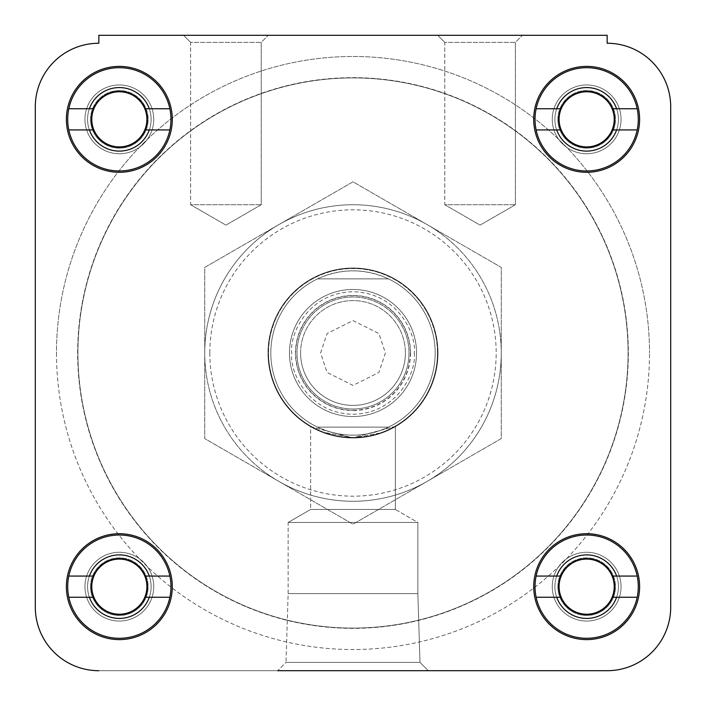 <?xml version="1.0" encoding="UTF-8"?>
<svg xmlns="http://www.w3.org/2000/svg" width="706" height="706" viewBox="0 0 706 706"><rect width="100%" height="100%" fill="white"/><g stroke="black" fill="none" stroke-linecap="round" stroke-linejoin="round"><path stroke-width="0.53" stroke-dasharray="3.53 2.65" d="M554.89 586.66A31.77 31.77 0 0 1 586.66 554.89A31.77 31.77 0 0 1 618.43 586.66A31.77 31.77 0 0 1 586.66 618.43A31.77 31.77 0 0 1 554.89 586.66A31.77 31.77 0 0 1 586.66 554.89A31.77 31.77 0 0 1 618.43 586.66A31.77 31.77 0 0 1 586.66 618.43A31.77 31.77 0 0 1 554.89 586.66A31.77 31.77 0 0 0 586.66 618.43A31.77 31.77 0 0 0 618.43 586.66A31.77 31.77 0 0 0 586.66 554.89A31.77 31.77 0 0 0 554.89 586.66A31.77 31.77 0 0 1 586.66 554.89A31.77 31.77 0 0 1 618.43 586.66A31.77 31.77 0 0 0 586.66 554.89A31.77 31.77 0 0 0 554.89 586.66A31.77 31.77 0 0 1 586.66 554.89A31.77 31.77 0 0 1 618.43 586.66A31.77 31.77 0 0 0 586.66 554.89A31.77 31.77 0 0 0 554.89 586.66A31.77 31.77 0 0 0 586.66 618.43A31.77 31.77 0 0 0 618.43 586.66A31.77 31.77 0 0 1 586.66 618.43A31.77 31.77 0 0 1 554.89 586.66A31.77 31.77 0 0 0 586.66 618.43A31.77 31.77 0 0 0 618.43 586.66A31.77 31.77 0 0 1 586.66 618.43A31.77 31.77 0 0 1 554.89 586.66M558.711 586.66A27.949 27.949 0 0 1 586.66 558.711A27.949 27.949 0 0 1 614.608 586.66A27.949 27.949 0 0 1 586.66 614.608A27.949 27.949 0 0 1 558.711 586.66A27.949 27.949 0 0 1 586.66 558.711A27.949 27.949 0 0 1 614.608 586.66A27.949 27.949 0 0 1 586.66 614.608A27.949 27.949 0 0 1 558.711 586.66A27.949 27.949 0 0 0 586.66 614.608A27.949 27.949 0 0 0 614.608 586.66A27.949 27.949 0 0 0 586.66 558.711A27.949 27.949 0 0 0 558.711 586.66M87.57 586.66A31.77 31.77 0 0 1 119.34 554.89A31.77 31.77 0 0 1 151.11 586.66A31.77 31.77 0 0 1 119.34 618.43A31.77 31.77 0 0 1 87.57 586.66A31.77 31.77 0 0 1 119.34 554.89A31.77 31.77 0 0 1 151.11 586.66A31.77 31.77 0 0 1 119.34 618.43A31.77 31.77 0 0 1 87.57 586.66A31.77 31.77 0 0 0 119.34 618.43A31.77 31.77 0 0 0 151.11 586.66A31.77 31.77 0 0 0 119.34 554.89A31.77 31.77 0 0 0 87.57 586.66A31.77 31.77 0 0 1 119.34 554.89A31.77 31.77 0 0 1 151.11 586.66A31.77 31.77 0 0 0 119.34 554.89A31.77 31.77 0 0 0 87.57 586.66A31.77 31.77 0 0 1 119.34 554.89A31.77 31.77 0 0 1 151.11 586.66A31.77 31.77 0 0 0 119.34 554.89A31.77 31.77 0 0 0 87.57 586.66A31.77 31.77 0 0 0 119.34 618.43A31.77 31.77 0 0 0 151.11 586.66A31.77 31.77 0 0 1 119.34 618.43A31.77 31.77 0 0 1 87.57 586.66A31.77 31.77 0 0 0 119.34 618.43A31.77 31.77 0 0 0 151.11 586.66A31.77 31.77 0 0 1 119.34 618.43A31.77 31.77 0 0 1 87.57 586.66M91.392 586.66A27.949 27.949 0 0 1 119.34 558.711A27.949 27.949 0 0 1 147.289 586.66A27.949 27.949 0 0 1 119.34 614.608A27.949 27.949 0 0 1 91.392 586.66A27.949 27.949 0 0 1 119.34 558.711A27.949 27.949 0 0 1 147.289 586.66A27.949 27.949 0 0 1 119.34 614.608A27.949 27.949 0 0 1 91.392 586.66A27.949 27.949 0 0 0 119.34 614.608A27.949 27.949 0 0 0 147.289 586.66A27.949 27.949 0 0 0 119.34 558.711A27.949 27.949 0 0 0 91.392 586.66M87.57 119.34A31.77 31.77 0 0 1 119.34 87.57A31.77 31.77 0 0 1 151.11 119.34A31.77 31.77 0 0 1 119.34 151.11A31.77 31.77 0 0 1 87.57 119.34A31.77 31.77 0 0 1 119.34 87.57A31.77 31.77 0 0 1 151.11 119.34A31.77 31.77 0 0 1 119.34 151.11A31.77 31.77 0 0 1 87.57 119.34A31.77 31.77 0 0 0 119.34 151.11A31.77 31.77 0 0 0 151.11 119.34A31.77 31.77 0 0 0 119.34 87.57A31.77 31.77 0 0 0 87.57 119.34A31.77 31.77 0 0 1 119.34 87.57A31.77 31.77 0 0 1 151.11 119.34A31.77 31.77 0 0 0 119.34 87.57A31.77 31.77 0 0 0 87.57 119.34A31.77 31.77 0 0 1 119.34 87.57A31.77 31.77 0 0 1 151.11 119.34A31.77 31.77 0 0 0 119.34 87.57A31.77 31.77 0 0 0 87.57 119.34A31.77 31.77 0 0 0 119.34 151.11A31.77 31.77 0 0 0 151.11 119.34A31.77 31.77 0 0 1 119.34 151.11A31.77 31.77 0 0 1 87.57 119.34A31.77 31.77 0 0 0 119.34 151.11A31.77 31.77 0 0 0 151.11 119.34A31.77 31.77 0 0 1 119.34 151.11A31.77 31.77 0 0 1 87.57 119.34M91.392 119.34A27.949 27.949 0 0 1 119.34 91.392A27.949 27.949 0 0 1 147.289 119.34A27.949 27.949 0 0 1 119.34 147.289A27.949 27.949 0 0 1 91.392 119.34A27.949 27.949 0 0 1 119.34 91.392A27.949 27.949 0 0 1 147.289 119.34A27.949 27.949 0 0 1 119.34 147.289A27.949 27.949 0 0 1 91.392 119.34A27.949 27.949 0 0 0 119.34 147.289A27.949 27.949 0 0 0 147.289 119.34A27.949 27.949 0 0 0 119.34 91.392A27.949 27.949 0 0 0 91.392 119.34M554.89 119.34A31.77 31.77 0 0 1 586.66 87.57A31.77 31.77 0 0 1 618.43 119.34A31.77 31.77 0 0 1 586.66 151.11A31.77 31.77 0 0 1 554.89 119.34A31.77 31.77 0 0 1 586.66 87.57A31.77 31.77 0 0 1 618.43 119.34A31.77 31.77 0 0 1 586.66 151.11A31.77 31.77 0 0 1 554.89 119.34A31.77 31.77 0 0 0 586.66 151.11A31.77 31.77 0 0 0 618.43 119.34A31.77 31.77 0 0 0 586.66 87.57A31.77 31.77 0 0 0 554.89 119.34A31.77 31.77 0 0 1 586.66 87.57A31.77 31.77 0 0 1 618.43 119.34A31.77 31.77 0 0 0 586.66 87.57A31.77 31.77 0 0 0 554.89 119.34A31.77 31.77 0 0 1 586.66 87.57A31.77 31.77 0 0 1 618.43 119.34A31.77 31.77 0 0 0 586.66 87.57A31.77 31.77 0 0 0 554.89 119.34A31.77 31.77 0 0 0 586.66 151.11A31.77 31.77 0 0 0 618.43 119.34A31.77 31.77 0 0 1 586.66 151.11A31.77 31.77 0 0 1 554.89 119.34A31.77 31.77 0 0 0 586.66 151.11A31.77 31.77 0 0 0 618.43 119.34A31.77 31.77 0 0 1 586.66 151.11A31.77 31.77 0 0 1 554.89 119.34M558.711 119.34A27.949 27.949 0 0 1 586.66 91.392A27.949 27.949 0 0 1 614.608 119.34A27.949 27.949 0 0 1 586.66 147.289A27.949 27.949 0 0 1 558.711 119.34A27.949 27.949 0 0 1 586.66 91.392A27.949 27.949 0 0 1 614.608 119.34A27.949 27.949 0 0 1 586.66 147.289A27.949 27.949 0 0 1 558.711 119.34A27.949 27.949 0 0 0 586.66 147.289A27.949 27.949 0 0 0 614.608 119.34A27.949 27.949 0 0 0 586.66 91.392A27.949 27.949 0 0 0 558.711 119.34M310.64 426.662L352.982 437.976L383.005 432.504L395.36 426.662L382.961 432.513L353.018 437.976L310.64 426.662L310.64 509.45L288.145 522.44L288.145 593.622L286.001 662.404L419.999 662.404L428.295 670.7L277.705 670.7L428.295 670.7L277.705 670.7L428.295 670.7L419.999 662.404L286.001 662.404L277.705 670.7L428.295 670.7M444.78 42.36L437.72 35.3L522.44 35.3L437.72 35.3L522.44 35.3L437.72 35.3L444.78 42.36L444.78 204.74L515.38 204.74L444.78 204.74L515.38 204.74L444.78 204.74L480.08 225.126L515.38 204.74L515.38 42.36L522.44 35.3L515.38 42.36L444.78 42.36L515.38 42.36L515.38 204.74L480.08 225.126L444.78 204.74L444.78 42.36L515.38 42.36L444.78 42.36M190.62 42.36L183.56 35.3L268.28 35.3L183.56 35.3L268.28 35.3L183.56 35.3L190.62 42.36L190.62 204.74L261.22 204.74L190.62 204.74L261.22 204.74L190.62 204.74L225.92 225.126L261.22 204.74L261.22 42.36L268.28 35.3L261.22 42.36L190.62 42.36L261.22 42.36L261.22 204.74L225.92 225.126L190.62 204.74L190.62 42.36L261.22 42.36L190.62 42.36M278.87 481.395A148.26 148.26 0 0 1 204.74 353A148.26 148.26 0 0 0 353 501.26A148.26 148.26 0 0 0 501.26 353A148.26 148.26 0 0 1 278.87 481.395L353 524.196L204.74 438.594L204.74 267.406L353 181.804L501.26 267.406L501.26 438.594L353 524.196L501.26 438.594L501.26 267.406L353 181.804L204.74 267.406L204.74 438.594L278.87 481.395M628.084 353A275.084 275.084 0 0 1 353 628.084A275.084 275.084 0 0 1 77.916 353A275.084 275.084 0 0 1 353 77.916A275.084 275.084 0 0 1 628.084 353A275.084 275.084 0 0 1 353 628.084A275.084 275.084 0 0 1 77.916 353A275.084 275.084 0 0 1 353 77.916A275.084 275.084 0 0 1 628.084 353A275.084 275.084 0 0 0 353 77.916A275.084 275.084 0 0 0 77.916 353A275.084 275.084 0 0 0 353 628.084A275.084 275.084 0 0 0 628.084 353A275.084 275.084 0 0 0 353 77.916A275.084 275.084 0 0 0 77.916 353A275.084 275.084 0 0 0 353 628.084A275.084 275.084 0 0 0 628.084 353A275.084 275.084 0 0 1 353 628.084A275.084 275.084 0 0 1 77.916 353A275.084 275.084 0 0 0 353 628.084A275.084 275.084 0 0 0 628.084 353A275.084 275.084 0 0 0 353 77.916A275.084 275.084 0 0 0 77.916 353A275.084 275.084 0 0 1 353 77.916A275.084 275.084 0 0 1 628.084 353M395.36 426.662L395.36 509.45L310.64 509.45L395.36 509.45L417.855 522.44L288.145 522.44L417.855 522.44L417.855 593.622L288.145 593.622L417.855 593.622L419.999 662.404L286.001 662.404L277.705 670.7M209.823 353A143.177 143.177 0 0 0 353 496.177A143.177 143.177 0 0 0 496.177 353A143.177 143.177 0 0 0 353 209.823A143.177 143.177 0 0 0 209.823 353M268.024 353A84.976 84.976 0 0 1 353 268.024A84.976 84.976 0 0 1 437.976 353A84.976 84.976 0 0 1 353 437.976A84.976 84.976 0 0 1 268.024 353A84.976 84.976 0 0 1 353 268.024A84.976 84.976 0 0 1 437.976 353A84.976 84.976 0 0 1 353 437.976A84.976 84.976 0 0 1 268.024 353M670.7 106.782A63.54 63.54 0 0 0 607.16 43.242A63.54 63.54 0 0 1 670.7 106.782L670.7 607.16L670.7 106.782A63.54 63.54 0 0 0 607.16 43.242L607.16 35.3L98.84 35.3L98.84 43.242A63.54 63.54 0 0 0 35.3 106.782L35.3 607.16A63.54 63.54 0 0 0 98.84 670.7L607.16 670.7A63.54 63.54 0 0 0 670.7 607.16A63.54 63.54 0 0 1 607.16 670.7L98.84 670.7A63.54 63.54 0 0 1 35.3 607.16A63.54 63.54 0 0 0 98.84 670.7M98.84 43.242L98.84 35.3L607.16 35.3L607.16 43.242L607.16 35.3L98.84 35.3L98.84 43.242A63.54 63.54 0 0 0 35.3 106.782L35.3 607.16M427.13 224.605A148.26 148.26 0 0 1 501.26 353A148.26 148.26 0 0 0 353 204.74A148.26 148.26 0 0 0 204.74 353A148.26 148.26 0 0 1 427.13 224.605M56.48 353A296.52 296.52 0 0 0 353 649.52A296.52 296.52 0 0 0 649.52 353A296.52 296.52 0 0 1 353 649.52A296.52 296.52 0 0 1 56.48 353A296.52 296.52 0 0 1 353 56.48A296.52 296.52 0 0 1 649.52 353A296.52 296.52 0 0 0 353 56.48A296.52 296.52 0 0 0 56.48 353M77.66 353A275.34 275.34 0 0 1 353 77.66A275.34 275.34 0 0 1 628.34 353A275.34 275.34 0 0 1 353 628.34A275.34 275.34 0 0 1 77.66 353A275.34 275.34 0 0 1 353 77.66A275.34 275.34 0 0 1 628.34 353A275.34 275.34 0 0 1 353 628.34A275.34 275.34 0 0 1 77.66 353M172.29 586.66A52.95 52.95 0 0 0 119.34 533.71A52.95 52.95 0 0 0 66.39 586.66A52.95 52.95 0 0 0 119.34 639.61A52.95 52.95 0 0 0 172.29 586.66M639.61 586.66A52.95 52.95 0 0 0 586.66 533.71A52.95 52.95 0 0 0 533.71 586.66A52.95 52.95 0 0 0 586.66 639.61A52.95 52.95 0 0 0 639.61 586.66M639.61 119.34A52.95 52.95 0 0 0 586.66 66.39A52.95 52.95 0 0 0 533.71 119.34A52.95 52.95 0 0 0 586.66 172.29A52.95 52.95 0 0 0 639.61 119.34M172.29 119.34A52.95 52.95 0 0 0 119.34 66.39A52.95 52.95 0 0 0 66.39 119.34A52.95 52.95 0 0 0 119.34 172.29A52.95 52.95 0 0 0 172.29 119.34M84.949 586.66A34.4 34.4 0 0 1 119.34 552.26A34.4 34.4 0 0 1 153.74 586.66A34.4 34.4 0 0 0 119.34 552.26A34.4 34.4 0 0 0 84.949 586.66A34.4 34.4 0 0 0 119.34 621.051A34.4 34.4 0 0 0 153.74 586.66A34.4 34.4 0 0 1 119.34 621.051A34.4 34.4 0 0 1 84.949 586.66M552.26 586.66A34.4 34.4 0 0 1 586.66 552.26A34.4 34.4 0 0 1 621.051 586.66A34.4 34.4 0 0 0 586.66 552.26A34.4 34.4 0 0 0 552.26 586.66A34.4 34.4 0 0 0 586.66 621.051A34.4 34.4 0 0 0 621.051 586.66A34.4 34.4 0 0 1 586.66 621.051A34.4 34.4 0 0 1 552.26 586.66M552.26 119.34A34.4 34.4 0 0 1 586.66 84.949A34.4 34.4 0 0 1 621.051 119.34A34.4 34.4 0 0 0 586.66 84.949A34.4 34.4 0 0 0 552.26 119.34A34.4 34.4 0 0 0 586.66 153.74A34.4 34.4 0 0 0 621.051 119.34A34.4 34.4 0 0 1 586.66 153.74A34.4 34.4 0 0 1 552.26 119.34M84.949 119.34A34.4 34.4 0 0 1 119.34 84.949A34.4 34.4 0 0 1 153.74 119.34A34.4 34.4 0 0 0 119.34 84.949A34.4 34.4 0 0 0 84.949 119.34A34.4 34.4 0 0 0 119.34 153.74A34.4 34.4 0 0 0 153.74 119.34A34.4 34.4 0 0 1 119.34 153.74A34.4 34.4 0 0 1 84.949 119.34M417.855 593.622L353 593.622L417.855 593.622L419.999 662.404L286.001 662.404L288.145 593.622L353 593.622L288.145 593.622L288.145 522.44L417.855 522.44L417.855 593.622M417.855 522.44L288.145 522.44L310.64 509.45L395.36 509.45L417.855 522.44M437.72 353A84.72 84.72 0 0 0 353 268.28A84.72 84.72 0 0 0 268.28 353A84.72 84.72 0 0 1 353 268.28A84.72 84.72 0 0 1 437.72 353A84.72 84.72 0 0 1 353 437.72A84.72 84.72 0 0 1 268.28 353A84.72 84.72 0 0 0 353 437.72A84.72 84.72 0 0 0 437.72 353M395.36 509.45L310.64 509.45L310.64 426.371L323.039 432.248L352.982 437.72L395.36 426.371L395.36 509.45M607.16 670.7A63.54 63.54 0 0 0 670.7 607.16M395.36 426.371L353.018 437.72L322.995 432.231L310.64 426.371M170.967 586.66A51.626 51.626 0 0 0 119.34 535.033A51.626 51.626 0 0 0 67.714 586.66A51.626 51.626 0 0 0 119.34 638.286A51.626 51.626 0 0 0 170.967 586.66M145.207 597.25L169.872 597.25M169.872 576.07L145.207 576.07M93.474 576.07L68.809 576.07M68.809 597.25L93.474 597.25M170.967 119.34A51.626 51.626 0 0 0 119.34 67.714A51.626 51.626 0 0 0 67.714 119.34A51.626 51.626 0 0 0 119.34 170.967A51.626 51.626 0 0 0 170.967 119.34M145.207 129.93L169.872 129.93M169.872 108.75L145.207 108.75M93.474 108.75L68.809 108.75M68.809 129.93L93.474 129.93M638.286 119.34A51.626 51.626 0 0 0 586.66 67.714A51.626 51.626 0 0 0 535.033 119.34A51.626 51.626 0 0 0 586.66 170.967A51.626 51.626 0 0 0 638.286 119.34M612.526 129.93L637.191 129.93M637.191 108.75L612.526 108.75M560.793 108.75L536.128 108.75M536.128 129.93L560.793 129.93M638.286 586.66A51.626 51.626 0 0 0 586.66 535.033A51.626 51.626 0 0 0 535.033 586.66A51.626 51.626 0 0 0 586.66 638.286A51.626 51.626 0 0 0 638.286 586.66M612.526 597.25L637.191 597.25M637.191 576.07L612.526 576.07M560.793 576.07L536.128 576.07M536.128 597.25L560.793 597.25M90.536 586.66A28.805 28.805 0 0 1 119.34 557.855A28.805 28.805 0 0 1 148.145 586.66A28.805 28.805 0 0 0 119.34 557.855A28.805 28.805 0 0 0 90.536 586.66A28.805 28.805 0 0 0 119.34 615.464A28.805 28.805 0 0 0 148.145 586.66A28.805 28.805 0 0 1 119.34 615.464A28.805 28.805 0 0 1 90.536 586.66M146.91 586.66A27.569 27.569 0 0 0 119.34 559.09A27.569 27.569 0 0 0 91.771 586.66A27.569 27.569 0 0 0 119.34 614.229A27.569 27.569 0 0 0 146.91 586.66M90.536 119.34A28.805 28.805 0 0 1 119.34 90.536A28.805 28.805 0 0 1 148.145 119.34A28.805 28.805 0 0 0 119.34 90.536A28.805 28.805 0 0 0 90.536 119.34A28.805 28.805 0 0 0 119.34 148.145A28.805 28.805 0 0 0 148.145 119.34A28.805 28.805 0 0 1 119.34 148.145A28.805 28.805 0 0 1 90.536 119.34M146.91 119.34A27.569 27.569 0 0 0 119.34 91.771A27.569 27.569 0 0 0 91.771 119.34A27.569 27.569 0 0 0 119.34 146.91A27.569 27.569 0 0 0 146.91 119.34M557.855 119.34A28.805 28.805 0 0 1 586.66 90.536A28.805 28.805 0 0 1 615.464 119.34A28.805 28.805 0 0 0 586.66 90.536A28.805 28.805 0 0 0 557.855 119.34A28.805 28.805 0 0 0 586.66 148.145A28.805 28.805 0 0 0 615.464 119.34A28.805 28.805 0 0 1 586.66 148.145A28.805 28.805 0 0 1 557.855 119.34M614.229 119.34A27.569 27.569 0 0 0 586.66 91.771A27.569 27.569 0 0 0 559.09 119.34A27.569 27.569 0 0 0 586.66 146.91A27.569 27.569 0 0 0 614.229 119.34M557.855 586.66A28.805 28.805 0 0 1 586.66 557.855A28.805 28.805 0 0 1 615.464 586.66A28.805 28.805 0 0 0 586.66 557.855A28.805 28.805 0 0 0 557.855 586.66A28.805 28.805 0 0 0 586.66 615.464A28.805 28.805 0 0 0 615.464 586.66A28.805 28.805 0 0 1 586.66 615.464A28.805 28.805 0 0 1 557.855 586.66M614.229 586.66A27.569 27.569 0 0 0 586.66 559.09A27.569 27.569 0 0 0 559.09 586.66A27.569 27.569 0 0 0 586.66 614.229A27.569 27.569 0 0 0 614.229 586.66M409.003 353A56.003 56.003 0 0 1 353 409.003A56.003 56.003 0 0 1 296.997 353A56.003 56.003 0 0 0 353 409.003A56.003 56.003 0 0 0 409.003 353A56.003 56.003 0 0 0 353 296.997A56.003 56.003 0 0 0 296.997 353A56.003 56.003 0 0 1 353 296.997A56.003 56.003 0 0 1 409.003 353A56.003 56.003 0 0 0 353 296.997A56.003 56.003 0 0 0 296.997 353M300.597 353A52.403 52.403 0 0 1 353 300.597A52.403 52.403 0 0 1 405.403 353A52.403 52.403 0 0 0 353 300.597A52.403 52.403 0 0 0 300.597 353A52.403 52.403 0 0 0 353 405.403A52.403 52.403 0 0 0 405.403 353A52.403 52.403 0 0 1 353 405.403A52.403 52.403 0 0 1 300.597 353A52.403 52.403 0 0 0 353 405.403A52.403 52.403 0 0 0 405.403 353M437.464 353A84.464 84.464 0 0 1 353 437.464A84.464 84.464 0 0 1 268.536 353A84.464 84.464 0 0 0 353 437.464A84.464 84.464 0 0 0 437.464 353A84.464 84.464 0 0 0 353 268.536A84.464 84.464 0 0 0 268.536 353A84.464 84.464 0 0 1 353 268.536A84.464 84.464 0 0 1 437.464 353M435.178 353A82.178 82.178 0 0 0 353 270.822A82.178 82.178 0 0 0 270.822 353A82.178 82.178 0 0 0 353 435.178A82.178 82.178 0 0 0 388.468 278.87C364.825 268.218 341.175 268.218 317.532 278.87A82.178 82.178 0 0 0 317.532 427.13C341.175 437.782 364.825 437.782 388.468 427.13A82.178 82.178 0 0 0 435.178 353M289.46 353A63.54 63.54 0 0 0 353 416.54A63.54 63.54 0 0 0 416.54 353A63.54 63.54 0 0 0 353 289.46A63.54 63.54 0 0 0 289.46 353A63.54 63.54 0 0 0 353 416.54A63.54 63.54 0 0 0 416.54 353A63.54 63.54 0 0 0 353 289.46A63.54 63.54 0 0 0 289.46 353M353 410.292A57.292 57.292 0 0 0 410.292 353A57.292 57.292 0 0 0 353 295.708A57.292 57.292 0 0 0 295.708 353A57.292 57.292 0 0 0 353 410.292M388.468 278.87L317.532 278.87L388.468 278.87M317.532 427.13L388.468 427.13L317.532 427.13M414.254 353C416.716 370.915 398.334 413.416 353 414.254C307.666 413.416 289.284 370.915 291.746 353C289.284 335.085 307.666 292.584 353 291.746C398.334 292.584 416.716 335.085 414.254 353M320.595 353L327.072 333.559L353 320.595L378.928 333.559L385.405 353L378.928 372.441L353 385.405L327.072 372.441L320.595 353M410.539 353A57.539 57.539 0 0 1 353 410.539A57.539 57.539 0 0 1 295.461 353A57.539 57.539 0 0 1 353 295.461A57.539 57.539 0 0 1 410.539 353"/><path stroke-width="1.06" d="M670.7 607.16L670.7 106.782L670.7 607.16A63.54 63.54 0 0 1 607.16 670.7L277.705 670.7M428.295 670.7L607.16 670.7M98.84 43.242A63.54 63.54 0 0 0 35.3 106.782L35.3 607.16L35.3 106.782A63.54 63.54 0 0 1 98.84 43.242L98.84 35.3L607.16 35.3L607.16 43.242A63.54 63.54 0 0 1 670.7 106.782M172.29 586.66A52.95 52.95 0 0 0 119.34 533.71A52.95 52.95 0 0 0 66.39 586.66A52.95 52.95 0 0 0 119.34 639.61A52.95 52.95 0 0 0 172.29 586.66M639.61 586.66A52.95 52.95 0 0 0 586.66 533.71A52.95 52.95 0 0 0 533.71 586.66A52.95 52.95 0 0 0 586.66 639.61A52.95 52.95 0 0 0 639.61 586.66M639.61 119.34A52.95 52.95 0 0 0 586.66 66.39A52.95 52.95 0 0 0 533.71 119.34A52.95 52.95 0 0 0 586.66 172.29A52.95 52.95 0 0 0 639.61 119.34M172.29 119.34A52.95 52.95 0 0 0 119.34 66.39A52.95 52.95 0 0 0 66.39 119.34A52.95 52.95 0 0 0 119.34 172.29A52.95 52.95 0 0 0 172.29 119.34M98.84 670.7A63.54 63.54 0 0 1 35.3 607.16M169.872 576.07A51.626 51.626 0 0 1 119.34 638.286A51.626 51.626 0 0 1 68.809 576.07A51.626 51.626 0 0 1 169.872 576.07L145.207 576.07A27.949 27.949 0 0 1 119.34 614.608A27.949 27.949 0 0 1 93.474 576.07A27.949 27.949 0 0 1 145.207 576.07M169.872 597.25L149.293 597.25A31.77 31.77 0 0 1 89.388 597.25L68.809 597.25M149.293 597.25L145.207 597.25M68.809 576.07L89.388 576.07A31.77 31.77 0 0 1 149.293 576.07M89.388 576.07L93.474 576.07M93.474 597.25L89.388 597.25M169.872 108.75A51.626 51.626 0 0 1 119.34 170.967A51.626 51.626 0 0 1 68.809 108.75A51.626 51.626 0 0 1 169.872 108.75L145.207 108.75A27.949 27.949 0 0 1 119.34 147.289A27.949 27.949 0 0 1 93.474 108.75A27.949 27.949 0 0 1 145.207 108.75M169.872 129.93L149.293 129.93A31.77 31.77 0 0 1 89.388 129.93L68.809 129.93M149.293 129.93L145.207 129.93M68.809 108.75L89.388 108.75A31.77 31.77 0 0 1 149.293 108.75M89.388 108.75L93.474 108.75M93.474 129.93L89.388 129.93M637.191 108.75A51.626 51.626 0 0 1 586.66 170.967A51.626 51.626 0 0 1 536.128 108.75A51.626 51.626 0 0 1 637.191 108.75L612.526 108.75A27.949 27.949 0 0 1 586.66 147.289A27.949 27.949 0 0 1 560.793 108.75A27.949 27.949 0 0 1 612.526 108.75M637.191 129.93L616.612 129.93A31.77 31.77 0 0 1 556.707 129.93L536.128 129.93M616.612 129.93L612.526 129.93M536.128 108.75L556.707 108.75A31.77 31.77 0 0 1 616.612 108.75M556.707 108.75L560.793 108.75M560.793 129.93L556.707 129.93M637.191 576.07A51.626 51.626 0 0 1 586.66 638.286A51.626 51.626 0 0 1 536.128 576.07A51.626 51.626 0 0 1 637.191 576.07L612.526 576.07A27.949 27.949 0 0 1 586.66 614.608A27.949 27.949 0 0 1 560.793 576.07A27.949 27.949 0 0 1 612.526 576.07M637.191 597.25L616.612 597.25A31.77 31.77 0 0 1 556.707 597.25L536.128 597.25M616.612 597.25L612.526 597.25M536.128 576.07L556.707 576.07A31.77 31.77 0 0 1 616.612 576.07M556.707 576.07L560.793 576.07M560.793 597.25L556.707 597.25M119.34 614.229A27.569 27.569 0 0 1 91.771 586.66A27.569 27.569 0 0 1 119.34 559.09A27.569 27.569 0 0 1 146.91 586.66A27.569 27.569 0 0 1 119.34 614.229M119.34 146.91A27.569 27.569 0 0 1 91.771 119.34A27.569 27.569 0 0 1 119.34 91.771A27.569 27.569 0 0 1 146.91 119.34A27.569 27.569 0 0 1 119.34 146.91M586.66 146.91A27.569 27.569 0 0 1 559.09 119.34A27.569 27.569 0 0 1 586.66 91.771A27.569 27.569 0 0 1 614.229 119.34A27.569 27.569 0 0 1 586.66 146.91M586.66 614.229A27.569 27.569 0 0 1 559.09 586.66A27.569 27.569 0 0 1 586.66 559.09A27.569 27.569 0 0 1 614.229 586.66A27.569 27.569 0 0 1 586.66 614.229"/></g></svg>

